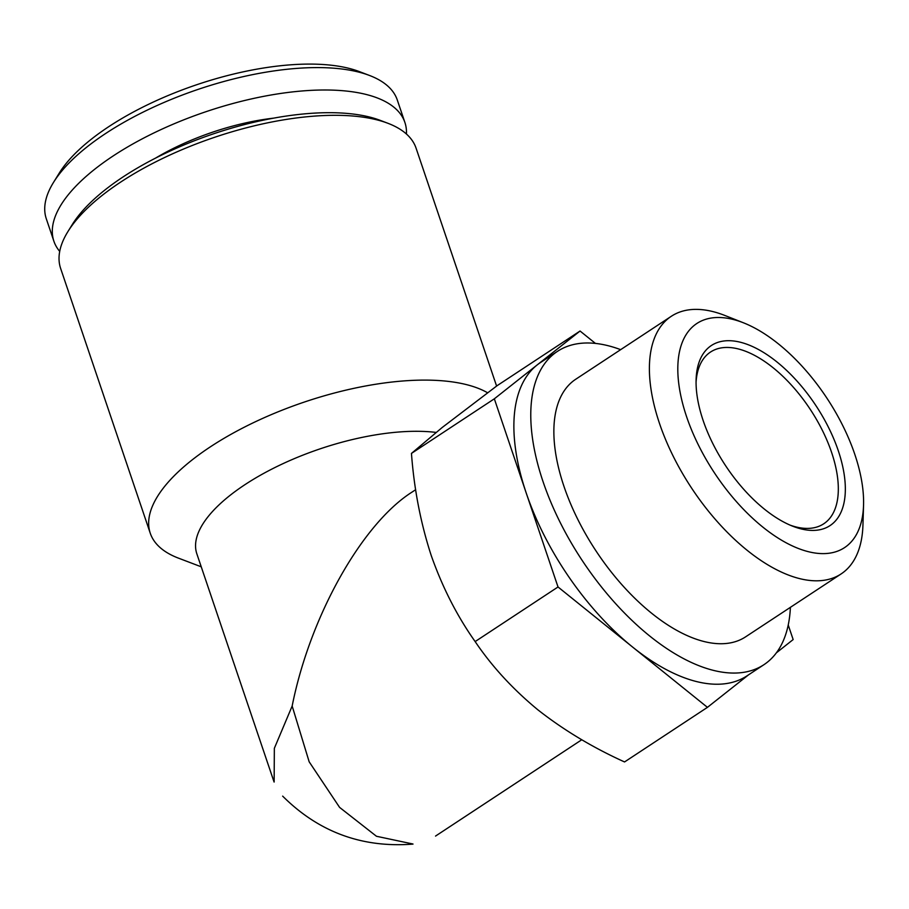 <?xml version="1.0" encoding="UTF-8"?>
<svg xmlns="http://www.w3.org/2000/svg" width="909" height="909" viewBox="0 0 909 909"><rect width="100%" height="100%" fill="white"/><g stroke="black" fill="none" stroke-linecap="round" stroke-linejoin="round"><path stroke-width="1.36" d="M776.366 652.844L793.159 639.561L788.228 624.994M595.429 343.409L580.056 331.024L537.196 364.918A187.618 94.377 -123.4 0 1 540.537 362.509L557.467 351.351A187.618 94.377 56.6 0 0 581.862 559.955A187.618 94.377 56.6 0 0 763.89 664.718A187.618 94.377 56.6 0 0 790.398 607.337M526.186 492.894A187.618 94.377 -123.4 0 1 537.196 364.918L494.337 398.812L558.024 586.975L632.732 647.163A187.618 94.377 -123.4 0 1 526.186 492.894M763.89 664.718L746.959 675.876A187.618 94.377 -123.4 0 1 632.732 647.163L707.441 707.35L624.551 761.947C592.441 747.38 563.5 729.972 537.753 709.724C512.71 689.033 491.837 666.32 475.146 641.572C457.091 616.075 442.444 587.373 431.207 555.456C420.674 523.061 414.095 489.053 411.459 453.409L442.217 427.48L497.178 385.632L580.056 331.024M415.674 489.69L411.834 492.224C361.646 524.243 309.889 616.711 292.164 706.032L274.348 748.312L274.143 782.024M412.993 844.018L376.462 836.269L339.591 807.385L309.174 761.822L292.164 706.032M274.086 782.035L196.844 553.82A150.099 59.903 -18.7 0 1 272.62 468.692A150.099 59.903 -18.7 0 1 436.036 432.411M201.241 566.807L178.425 558.126A187.618 74.879 -18.7 0 1 150.269 533.253A187.618 74.879 -18.7 0 1 274.336 413.345A187.618 74.879 -18.7 0 1 487.599 392.779M150.269 533.253L60.642 268.462A187.618 74.879 -18.7 0 1 67.902 231.602A187.618 74.879 -18.7 0 1 214.354 137.384A187.618 74.879 -18.7 0 1 387.904 123.283A187.618 74.879 -18.7 0 1 416.072 148.156L496.598 386.064M67.902 231.602L72.231 224.614A180.584 72.072 -18.7 0 1 213.183 133.93A180.584 72.072 -18.7 0 1 380.235 120.363L387.904 123.283M155.564 158.109A131.339 52.415 -18.7 0 1 273.632 118.147M59.71 251.384A185.277 73.936 -18.7 0 1 53.892 241.226A185.277 73.936 -18.7 0 1 205.684 111.796A185.277 73.936 -18.7 0 1 404.891 122.431A185.277 73.936 -18.7 0 1 406.437 134.032M53.892 241.226L46.314 218.819A185.277 73.936 -18.7 0 1 53.495 182.425A185.277 73.936 -18.7 0 1 198.105 89.389A185.277 73.936 -18.7 0 1 369.486 75.458A185.277 73.936 -18.7 0 1 397.301 100.024L404.891 122.431M53.495 182.425L59.255 173.108A175.892 70.198 -18.7 0 1 196.549 84.787A175.892 70.198 -18.7 0 1 359.26 71.561L369.486 75.458M558.024 586.975L475.146 641.572M494.337 398.812L411.459 453.409M707.441 707.35L748.675 674.739M620.654 349.658A187.618 94.377 56.6 0 0 605.519 345.09A187.618 94.377 56.6 0 0 557.467 351.351M743.482 322.809L724.916 315.491A154.28 77.606 56.6 0 0 710.861 311.105A154.28 77.606 56.6 0 0 671.342 316.264L575.806 379.201A154.28 77.606 56.6 0 0 595.872 550.729A154.28 77.606 56.6 0 0 745.55 636.879L841.086 573.954A154.28 77.606 56.6 0 0 862.948 525.027L863.55 505.086A134.202 67.505 56.6 0 0 743.482 322.809A134.202 67.505 56.6 0 0 731.245 319.002A134.202 67.505 56.6 0 0 681.489 398.812A134.202 67.505 56.6 0 0 782.342 540.662A134.202 67.505 56.6 0 0 863.55 505.086M671.342 316.264A154.28 77.606 56.6 0 0 691.408 487.803A154.28 77.606 56.6 0 0 841.086 573.954M739.006 341.909A107.83 54.245 56.6 0 0 696.101 379.701A107.83 54.245 56.6 0 0 792.58 526.152A107.83 54.245 56.6 0 0 840.336 457.25A107.83 54.245 56.6 0 0 739.006 341.909M790.239 525.186A102.853 51.733 56.6 0 0 823.69 523.823A102.853 51.733 56.6 0 0 822.531 430.696A102.853 51.733 56.6 0 0 736.881 348.601A102.853 51.733 56.6 0 0 710.531 352.033A102.853 51.733 56.6 0 0 696.067 382.234M435.536 836.075L581.783 739.744M413.004 844.097C362.191 848.074 318.741 832.087 282.654 796.125"/></g></svg>
